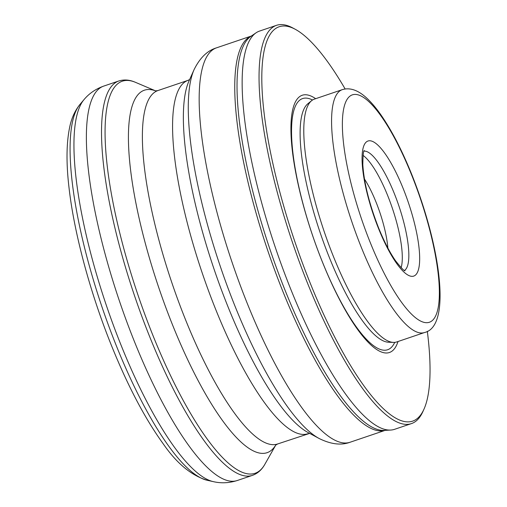 <?xml version="1.0" encoding="UTF-8"?>
<svg xmlns="http://www.w3.org/2000/svg" width="507" height="507" viewBox="0 0 507 507"><rect width="100%" height="100%" fill="white"/><g stroke="black" fill="none" stroke-linecap="round" stroke-linejoin="round"><path stroke-width="0.76" d="M345.14 88.985A208.206 54.046 71.3 0 0 295.188 29.248L292.812 27.967A210.259 54.579 71.3 0 0 276.429 25.35L259.546 31.079A210.259 54.579 71.3 0 0 256.003 32.854A210.259 54.579 71.3 0 0 291.094 290.042A210.259 54.579 71.3 0 0 390.72 430.05A210.259 54.579 71.3 0 0 394.617 429.309L411.5 423.579A210.259 54.579 71.3 0 0 422.914 411.538L424.017 409.079A208.206 54.046 71.3 0 0 427.319 331.274M276.429 25.35A210.259 54.579 71.3 0 0 307.977 284.313A210.259 54.579 71.3 0 0 411.5 423.579M295.188 29.248A208.206 54.046 71.3 0 0 310.202 283.096A208.206 54.046 71.3 0 0 424.017 409.079M315.658 98.688A135.787 35.249 71.3 0 0 291.062 135.154A135.787 35.249 71.3 0 0 322.598 262.48A135.787 35.249 71.3 0 0 398.02 341.509M342.181 89.688L314.397 99.119A128.208 33.278 71.3 0 0 311.513 100.747A128.208 33.278 71.3 0 0 333.631 257.024A128.208 33.278 71.3 0 0 393.476 342.402A128.208 33.278 71.3 0 0 396.759 341.94L424.543 332.516C451.629 326.432 440.722 246.7 411.513 173.869C401.817 149.964 391.6 130.28 380.877 114.816C376.219 108.143 371.612 102.674 367.068 98.409C358.253 90.138 349.957 87.236 342.181 89.688A128.208 33.278 71.3 0 0 361.415 247.6A128.208 33.278 71.3 0 0 424.543 332.516M401.138 267.677A63.077 16.376 71.3 0 0 387.595 195.372A63.077 16.376 71.3 0 0 363.05 155.389M387.88 248.062A52.31 13.581 71.3 0 0 375.902 201.78A52.31 13.581 71.3 0 0 364.463 179.022M311.513 100.747L307.73 103.859A126.465 32.828 71.3 0 0 329.55 258.012A126.465 32.828 71.3 0 0 388.584 342.231L393.476 342.402M116.838 347.003A200.804 52.126 71.3 0 0 207.268 480.3C191.342 475.541 176.601 463.303 163.045 443.574C145.129 418.807 128.075 386.48 111.889 346.585C90.468 293.775 74.237 233.854 69.034 187.844C66.221 163.983 66.354 144.153 69.446 128.366C71.145 119.12 74.605 111.191 79.833 104.581A200.804 52.126 71.3 0 0 116.838 347.003M79.833 104.581L83.858 99.797A204.08 52.975 71.3 0 0 121.471 346.173A204.08 52.975 71.3 0 0 213.377 481.65C221.185 483.469 229.177 483.076 237.352 480.484L252.492 475.344C257.727 473.437 261.853 469.736 264.888 464.241A207.008 53.736 71.3 0 1 153.196 336.078A207.008 53.736 71.3 0 1 135.331 82.273L155.712 90.924M83.858 99.797C88.953 93.605 95.531 89.048 103.599 86.139A208.206 54.046 71.3 0 0 134.83 342.574A208.206 54.046 71.3 0 0 237.352 480.484M103.599 86.139L118.739 81A208.206 54.046 71.3 0 0 149.977 337.44A208.206 54.046 71.3 0 0 252.492 475.344M155.681 90.918A191.361 49.673 71.3 0 0 172.919 325.843A191.361 49.673 71.3 0 0 275.776 445M155.497 90.899L157.81 90.601A186.563 48.431 71.3 0 0 185.803 320.386A186.563 48.431 71.3 0 0 277.665 443.955L309.676 433.39M157.81 90.601L188.008 80.359A186.563 48.431 71.3 0 0 215.995 310.145A186.563 48.431 71.3 0 0 307.857 433.719M319.195 438.523A202.198 52.487 71.3 0 1 235.387 307.109A202.198 52.487 71.3 0 1 194.08 69.649L188.896 81.202A192.571 49.99 71.3 0 0 228.232 307.356A192.571 49.99 71.3 0 0 308.047 432.509L319.195 438.523C330.944 444.328 341.262 445.564 350.141 442.224L385.111 430.367M194.08 69.649C199.878 57.893 207.312 50.637 216.388 47.88A208.206 54.046 71.3 0 0 247.625 304.32A208.206 54.046 71.3 0 0 350.141 442.224M251.307 36.06A208.206 54.046 71.3 0 0 283.204 292.254A208.206 54.046 71.3 0 0 385.047 430.367M256.003 32.854L250.769 36.422A208.554 54.141 71.3 0 0 285.574 291.525A208.554 54.141 71.3 0 0 384.395 430.405L390.72 430.05M312.521 100.012A132.612 34.425 71.3 0 0 322.363 261.84A132.612 34.425 71.3 0 0 394.725 342.371M370.325 242.714A120.001 31.149 71.3 0 0 434.848 317.407A120.001 31.149 71.3 0 0 411.411 174.402A120.001 31.149 71.3 0 0 346.889 99.708A120.001 31.149 71.3 0 0 370.325 242.714M378.666 228.847A71.284 18.506 71.3 0 0 416.988 273.216A71.284 18.506 71.3 0 0 403.071 188.268A71.284 18.506 71.3 0 0 364.742 143.899A71.284 18.506 71.3 0 0 378.666 228.847M404.485 270.434A63.077 16.376 71.3 0 0 394.161 193.148A63.077 16.376 71.3 0 0 364.032 151.162M207.268 480.3L213.377 481.65M275.802 444.981L264.888 464.241M188.008 80.359L189.65 79.517M405.055 270.706C404.529 271.391 401.367 268.095 395.568 260.82C389.877 252.651 384.274 241.814 378.767 228.321C369.324 204.213 364.013 183.008 362.828 164.705C362.961 155.009 363.462 150.306 364.318 150.604M216.388 47.88L251.358 36.022M275.643 445.133L277.665 443.955M118.739 81C124.05 79.333 129.583 79.757 135.331 82.273"/></g></svg>
